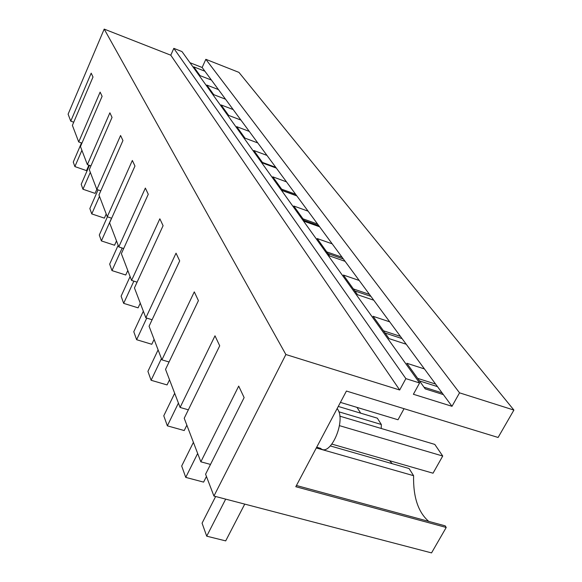 <?xml version="1.0" encoding="UTF-8"?>
<svg xmlns="http://www.w3.org/2000/svg" width="582" height="582" viewBox="0 0 582 582"><rect width="100%" height="100%" fill="white"/><g stroke="black" fill="none" stroke-linecap="round" stroke-linejoin="round"><path stroke-width="0.87" d="M200.848 461.81L184.218 418.262L219.712 345.803L214.998 335.814L180.093 407.451L165.543 369.352L198.418 300.639L194.293 291.88L161.912 359.851L149.072 326.218L179.692 260.911L176.04 253.17L145.864 317.808L134.449 287.915L163.091 225.692L159.846 218.803L131.576 280.408L121.362 253.657L148.272 194.257L145.362 188.081L118.793 246.921L109.598 222.841L134.966 166.03L132.34 160.465L107.277 216.759L98.962 194.977L122.948 140.538L120.576 135.497L96.852 189.463L89.286 169.66L112.042 117.404L109.882 112.813L87.373 164.633L80.462 146.548L102.105 96.314L100.126 92.123L78.708 141.95L72.379 125.37L93.004 77.013L91.192 73.165L70.764 121.151L68.101 114.174L104.2 29.1L285.871 354.518L213.929 496.06L205.584 474.214L244.127 397.593L238.707 386.099L200.848 461.81L210.509 464.421M131.576 280.408L137.09 282.168M118.793 246.921L123.69 248.529M107.277 216.759L111.657 218.235M96.852 189.463L100.795 190.816M87.373 164.633L90.938 165.877M78.708 141.95L81.953 143.099M70.764 121.151L73.725 122.213M285.871 354.518L399.688 389.998L405.865 378.627L419.586 382.963L413.395 394.269L451.996 406.309L459.533 392.835L513.899 410.07L498.097 437.468L346.421 391.046L295.794 486.712L446.219 527.459L431.546 552.9L213.929 496.06M180.093 407.451L188.357 409.815M161.912 359.851L169.064 361.982M145.864 317.808L152.113 319.744M316.688 447.231L320.544 448.329C329.943 457.51 346.043 421.615 337.836 409.539L337.16 408.542M399.688 389.998L170.788 55.195L104.2 29.1M360.695 413.176L356.97 407.378M338.848 411.801L381.326 424.489L377.347 418.174L338.273 406.44M381.326 424.489L381.217 428.476M389.584 460.704L392.239 463.701M330.38 445.95L409.081 468.532L413.591 475.69C413.133 497.013 418.182 512.255 428.738 521.392M445.208 525.852L296.434 485.497M446.219 527.459L445.208 525.866M513.899 410.07L238.933 72.379L205.839 59.313L459.533 392.835M451.996 406.309L202.143 67.483L205.839 59.313M257.782 142.939L244.978 138.138L236.736 126.672L249.285 131.408M240.919 120.074L228.639 115.403L221.124 104.949L233.171 109.561M225.525 99.202L213.725 94.655L206.843 85.088L218.425 89.57M211.419 80.061L200.055 75.645L193.741 66.85L204.893 71.215M202.143 67.483L189.979 62.718M443.36 394.596L425.216 388.885L406.803 363.263L424.431 368.93M406.229 344.246L389.096 338.637L373.033 316.288L389.707 321.839M373.746 300.196L357.523 294.703L343.387 275.039L359.196 280.466M345.09 261.333L329.681 255.978L317.154 238.54L332.184 243.829M319.62 226.798L304.961 221.582L293.764 206.013L308.089 211.164M296.835 195.901L282.845 190.823L272.798 176.841L286.475 181.846M276.334 168.096L262.962 163.156L253.883 150.527L266.971 155.394M419.586 382.963L181.991 51.58L173.822 48.357L405.865 378.627M170.788 55.195L173.822 48.357M442.102 392.886L423.994 387.176M316.302 447.958L413.591 475.69M400.416 336.36L383.443 330.772M402.067 338.6L385.051 333.006M369.475 294.405L353.376 288.934M370.938 296.383L354.794 290.905M342.056 257.222L326.742 251.882M343.358 258.983L328.001 253.636M317.59 224.041L302.982 218.832M318.747 225.612L304.11 220.396M295.612 194.243L281.666 189.172M296.66 195.661L282.677 190.583M275.781 167.34L262.424 162.407M435.598 384.062L417.665 378.373M437.482 386.623L419.498 380.926M257.775 142.932L244.971 138.13M244.738 504.114L225.7 540.889L206.712 536.175L202.07 523.16L215.631 496.504M331.951 444.124L433.03 473.202L442.72 456.033L339.437 425.646M225.678 499.13L206.712 536.175M339.779 416.152L434.798 444.408L442.72 456.033M206.443 476.469L203.605 482.114L185.745 477.386L181.686 466.007L193.413 442.335M340.419 402.38L398.008 419.76L404.061 408.688M197.662 453.458L185.745 477.386M186.858 425.166L184.218 430.542L167.354 425.842L163.775 415.81L174.68 393.287M178.419 403.079L167.354 425.842M169.529 379.799L167.063 384.92L151.102 380.272L147.923 371.367L158.108 349.884M161.432 358.577L151.102 380.272M154.099 339.386L151.793 344.282L136.632 339.706L133.787 331.74L143.347 311.217M146.737 318.078L136.632 339.706M140.269 303.164L138.094 307.849L123.66 303.353L121.107 296.194L130.106 276.552M133.867 281.135L123.66 303.353M127.8 270.506L125.748 275.002L111.977 270.594L109.671 264.119L118.168 245.284M122.191 248.034L111.977 270.594M116.502 240.919L114.559 245.24L101.392 240.919L99.296 235.033L107.415 216.81M111.54 218.192L101.392 240.919M106.215 213.987L104.374 218.141L91.76 213.914L89.846 208.545L98.06 189.877M99.493 196.374L91.76 213.914M96.816 189.368L95.055 193.37L82.957 189.23L81.204 184.312L89.453 165.361M90.319 172.352L82.957 189.23M88.886 165.164L86.514 170.628L74.882 166.583L73.267 162.065L81.502 142.939M81.902 150.309L74.882 166.583"/></g></svg>
